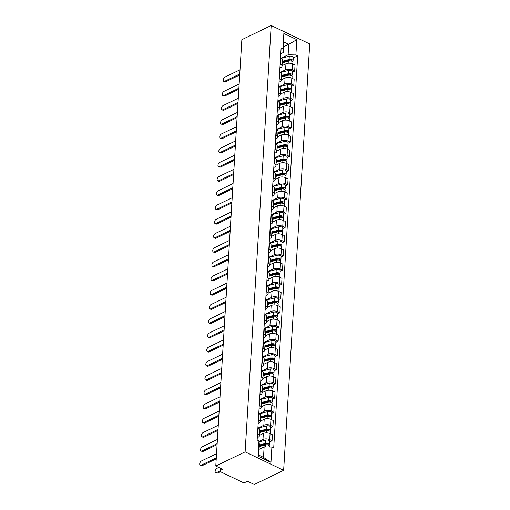 <?xml version="1.0" encoding="UTF-8"?>
<svg xmlns="http://www.w3.org/2000/svg" width="510" height="510" viewBox="0 0 510 510"><rect width="100%" height="100%" fill="white"/><g stroke="black" fill="none" stroke-linecap="round" stroke-linejoin="round"><path stroke-width="0.76" d="M215.787 466.044L222.602 469.308L220.447 470.354A2.078 0.994 -176.5 0 0 219.918 470.959A2.078 0.994 -176.5 0 0 220.601 471.763L242.409 482.211A2.078 0.994 -176.5 0 0 245.335 482.275L247.49 481.236L254.311 484.5L283.643 470.316L309.723 43.956L271.199 25.5L245.119 451.86L215.787 466.044L241.861 39.684L271.199 25.5M283.643 470.316L245.119 451.86M259.016 441.392L262.969 439.48A4.781 2.282 3.5 0 1 269.707 439.633L272.059 440.761L272.429 434.743L270.077 433.621A4.781 2.282 -176.5 0 0 263.338 433.468L259.443 435.349M259.418 435.789L259.788 429.771A4.781 2.282 -176.5 0 0 258.213 427.935L257.843 433.946A4.781 2.282 3.5 0 1 259.418 435.789A4.781 2.282 3.5 0 1 258.194 437.191L257.289 437.631M257.843 433.946L257.524 433.793M269.764 441.87L272.059 440.761M258.213 427.935L257.894 427.782M258.264 427.96L263.836 425.264A4.781 2.282 3.5 0 1 270.58 425.416L272.926 426.545L273.296 420.527L270.95 419.398A4.781 2.282 -176.5 0 0 264.205 419.252L260.317 421.132M258.398 419.577L258.717 419.73A4.781 2.282 3.5 0 1 260.285 421.566A4.781 2.282 3.5 0 1 259.061 422.975L258.162 423.408M270.638 427.648L272.926 426.545M260.285 421.566L260.655 415.554A4.781 2.282 -176.5 0 0 259.08 413.718L258.761 413.565M259.131 413.744L264.709 411.047A4.781 2.282 3.5 0 1 271.447 411.2L273.8 412.322L274.17 406.311L271.817 405.182A4.781 2.282 -176.5 0 0 265.072 405.029L261.184 406.91M259.265 405.361L259.584 405.514A4.781 2.282 3.5 0 1 261.158 407.35A4.781 2.282 3.5 0 1 259.928 408.759L259.029 409.192M271.505 413.431L273.8 412.322M261.158 407.35L261.528 401.338A4.781 2.282 -176.5 0 0 259.953 399.496L259.635 399.343M260.004 399.521L265.576 396.831A4.781 2.282 3.5 0 1 272.321 396.978L274.667 398.106L275.037 392.088L272.684 390.966A4.781 2.282 -176.5 0 0 265.946 390.813L262.051 392.694M260.132 391.144L260.451 391.297A4.781 2.282 3.5 0 1 262.025 393.133A4.781 2.282 3.5 0 1 260.801 394.542L259.902 394.976M272.378 399.215L274.667 398.106M262.025 393.133L262.395 387.115A4.781 2.282 -176.5 0 0 260.82 385.279L260.502 385.126M260.871 385.305L266.443 382.608A4.781 2.282 3.5 0 1 273.188 382.761L275.54 383.89L275.904 377.872L273.558 376.75A4.781 2.282 -176.5 0 0 266.813 376.597L262.924 378.477M261.005 376.922L261.324 377.075A4.781 2.282 3.5 0 1 262.899 378.917A4.781 2.282 3.5 0 1 261.668 380.32L260.769 380.753M273.245 384.999L275.54 383.89M262.899 378.917L263.262 372.899A4.781 2.282 -176.5 0 0 261.687 371.063L261.375 370.91M261.745 371.089L267.316 368.392A4.781 2.282 3.5 0 1 274.055 368.545L276.407 369.667L276.777 363.656L274.425 362.527A4.781 2.282 -176.5 0 0 267.686 362.374L263.791 364.261M261.872 362.706L262.191 362.859A4.781 2.282 3.5 0 1 263.766 364.695A4.781 2.282 3.5 0 1 262.542 366.103L261.636 366.537M274.112 370.776L276.407 369.667M263.766 364.695L264.135 358.683A4.781 2.282 -176.5 0 0 262.561 356.841L262.242 356.694M262.612 356.866L268.183 354.176A4.781 2.282 3.5 0 1 274.928 354.329L277.274 355.451L277.644 349.439L275.298 348.311A4.781 2.282 -176.5 0 0 268.553 348.158L264.664 350.038M262.746 348.489L263.064 348.642A4.781 2.282 3.5 0 1 264.633 350.478A4.781 2.282 3.5 0 1 263.409 351.887L262.51 352.321M274.986 356.56L277.274 355.451M264.633 350.478L265.002 344.467A4.781 2.282 -176.5 0 0 263.428 342.624L263.109 342.471M263.479 342.65L269.057 339.953A4.781 2.282 3.5 0 1 275.795 340.106L278.148 341.235L278.517 335.217L276.165 334.095A4.781 2.282 -176.5 0 0 269.42 333.942L265.531 335.822M263.613 334.273L263.931 334.426A4.781 2.282 3.5 0 1 265.506 336.262A4.781 2.282 3.5 0 1 264.276 337.665L263.377 338.104M275.853 342.344L278.148 341.235M265.506 336.262L265.876 330.244A4.781 2.282 -176.5 0 0 264.301 328.408L263.982 328.255M264.352 328.434L269.924 325.737A4.781 2.282 3.5 0 1 276.669 325.89L279.015 327.018L279.384 321L277.032 319.872A4.781 2.282 -176.5 0 0 270.294 319.725L266.398 321.606M264.48 320.05L264.798 320.203A4.781 2.282 3.5 0 1 266.373 322.046A4.781 2.282 3.5 0 1 265.149 323.448L264.25 323.882M276.726 328.128L279.015 327.018M266.373 322.046L266.743 316.028A4.781 2.282 -176.5 0 0 265.168 314.192L264.849 314.039M265.219 314.217L270.797 311.521A4.781 2.282 3.5 0 1 277.536 311.674L279.888 312.796L280.251 306.784L277.905 305.656A4.781 2.282 -176.5 0 0 271.161 305.503L267.272 307.383M265.353 305.834L265.672 305.987A4.781 2.282 3.5 0 1 267.246 307.823A4.781 2.282 3.5 0 1 266.016 309.232L265.117 309.666M277.593 313.905L279.888 312.796M267.246 307.823L267.61 301.812A4.781 2.282 -176.5 0 0 266.041 299.969L265.723 299.816M266.092 299.995L271.664 297.304A4.781 2.282 3.5 0 1 278.403 297.451L280.755 298.579L281.125 292.568L278.772 291.44A4.781 2.282 -176.5 0 0 272.034 291.286L268.139 293.167M266.22 291.618L266.539 291.771A4.781 2.282 3.5 0 1 268.113 293.607A4.781 2.282 3.5 0 1 266.889 295.016L265.984 295.449M278.46 299.689L280.755 298.579M268.113 293.607L268.483 287.589A4.781 2.282 -176.5 0 0 266.909 285.753L266.59 285.6M266.959 285.778L272.531 283.082A4.781 2.282 3.5 0 1 279.276 283.235L281.628 284.363L281.992 278.345L279.646 277.223A4.781 2.282 -176.5 0 0 272.901 277.07L269.012 278.951M267.093 277.395L267.412 277.548A4.781 2.282 3.5 0 1 268.987 279.391A4.781 2.282 3.5 0 1 267.756 280.793L266.858 281.233M279.333 285.472L281.628 284.363M268.987 279.391L269.35 273.373A4.781 2.282 -176.5 0 0 267.776 271.537L267.457 271.384M267.833 271.562L273.405 268.866A4.781 2.282 3.5 0 1 280.143 269.019L282.495 270.147L282.865 264.129L280.513 263.001A4.781 2.282 -176.5 0 0 273.768 262.848L269.879 264.735M267.96 263.179L268.279 263.332A4.781 2.282 3.5 0 1 269.854 265.168A4.781 2.282 3.5 0 1 268.623 266.577L267.724 267.01M280.2 271.25L282.495 270.147M269.854 265.168L270.224 259.156A4.781 2.282 -176.5 0 0 268.649 257.32L268.33 257.167M268.7 257.346L274.272 254.649A4.781 2.282 3.5 0 1 281.016 254.802L283.362 255.924L283.732 249.913L281.38 248.784A4.781 2.282 -176.5 0 0 274.641 248.631L270.753 250.512M268.827 248.963L269.146 249.116A4.781 2.282 3.5 0 1 270.721 250.952A4.781 2.282 3.5 0 1 269.497 252.361L268.598 252.794M281.074 257.034L283.362 255.924M270.721 250.952L271.09 244.94A4.781 2.282 -176.5 0 0 269.516 243.098L269.197 242.945M269.567 243.123L275.145 240.433A4.781 2.282 3.5 0 1 281.883 240.58L284.236 241.708L284.599 235.69L282.253 234.568A4.781 2.282 -176.5 0 0 275.508 234.415L271.62 236.296M269.701 234.747L270.019 234.9A4.781 2.282 3.5 0 1 271.594 236.736A4.781 2.282 3.5 0 1 270.364 238.138L269.465 238.578M281.941 242.817L284.236 241.708M271.594 236.736L271.957 230.718A4.781 2.282 -176.5 0 0 270.389 228.882L270.07 228.729M270.44 228.907L276.012 226.21A4.781 2.282 3.5 0 1 282.757 226.363L285.103 227.492L285.472 221.474L283.12 220.352A4.781 2.282 -176.5 0 0 276.382 220.199L272.487 222.079M270.568 220.524L270.887 220.677A4.781 2.282 3.5 0 1 272.461 222.519A4.781 2.282 3.5 0 1 271.237 223.922L270.338 224.355M282.814 228.601L285.103 227.492M272.461 222.519L272.831 216.501A4.781 2.282 -176.5 0 0 271.256 214.665L270.938 214.512M271.307 214.691L276.879 211.994A4.781 2.282 3.5 0 1 283.624 212.147L285.976 213.269L286.339 207.258L283.993 206.129A4.781 2.282 -176.5 0 0 277.249 205.976L273.36 207.863M271.441 206.308L271.76 206.461A4.781 2.282 3.5 0 1 273.334 208.297A4.781 2.282 3.5 0 1 272.104 209.706L271.205 210.139M283.681 214.378L285.976 213.269M273.334 208.297L273.698 202.285A4.781 2.282 -176.5 0 0 272.123 200.443L271.804 200.296M272.181 200.468L277.752 197.778A4.781 2.282 3.5 0 1 284.491 197.931L286.843 199.053L287.213 193.041L284.86 191.913A4.781 2.282 -176.5 0 0 278.122 191.76L274.227 193.641M272.308 192.091L272.627 192.244A4.781 2.282 3.5 0 1 274.202 194.08A4.781 2.282 3.5 0 1 272.971 195.489L272.072 195.923M284.548 200.162L286.843 199.053M274.202 194.08L274.571 188.062A4.781 2.282 -176.5 0 0 272.997 186.226L272.678 186.073M273.048 186.252L278.619 183.555A4.781 2.282 3.5 0 1 285.364 183.708L287.71 184.837L288.08 178.819L285.727 177.697A4.781 2.282 -176.5 0 0 278.989 177.544L275.1 179.424M273.181 177.875L273.494 178.022A4.781 2.282 3.5 0 1 275.068 179.864A4.781 2.282 3.5 0 1 273.844 181.267L272.946 181.707M285.421 185.946L287.71 184.837M275.068 179.864L275.438 173.846A4.781 2.282 -176.5 0 0 273.864 172.01L273.545 171.857M273.915 172.036L279.493 169.339A4.781 2.282 3.5 0 1 286.231 169.492L288.583 170.62L288.953 164.602L286.601 163.474A4.781 2.282 -176.5 0 0 279.856 163.327L275.967 165.208M274.048 163.653L274.367 163.806A4.781 2.282 3.5 0 1 275.942 165.648A4.781 2.282 3.5 0 1 274.712 167.05L273.813 167.484M286.288 171.73L288.583 170.62M275.942 165.648L276.305 159.63A4.781 2.282 -176.5 0 0 274.737 157.794L274.418 157.641M274.788 157.819L280.36 155.123A4.781 2.282 3.5 0 1 287.104 155.276L289.45 156.398L289.82 150.386L287.468 149.258A4.781 2.282 -176.5 0 0 280.729 149.105L276.834 150.986M274.916 149.436L275.234 149.589A4.781 2.282 3.5 0 1 276.809 151.425A4.781 2.282 3.5 0 1 275.585 152.834L274.686 153.268M287.162 157.507L289.45 156.398M276.809 151.425L277.179 145.414A4.781 2.282 -176.5 0 0 275.604 143.571L275.285 143.418M275.655 143.597L281.227 140.907A4.781 2.282 3.5 0 1 287.971 141.053L290.324 142.182L290.687 136.164L288.341 135.042A4.781 2.282 -176.5 0 0 281.596 134.889L277.708 136.769M275.789 135.22L276.108 135.373A4.781 2.282 3.5 0 1 277.682 137.209A4.781 2.282 3.5 0 1 276.452 138.618L275.553 139.052M288.029 143.291L290.324 142.182M277.682 137.209L278.046 131.191A4.781 2.282 -176.5 0 0 276.471 129.355L276.152 129.202M276.528 129.381L282.1 126.684A4.781 2.282 3.5 0 1 288.838 126.837L291.191 127.965L291.561 121.947L289.208 120.825A4.781 2.282 -176.5 0 0 282.47 120.672L278.575 122.553M276.656 120.998L276.975 121.15A4.781 2.282 3.5 0 1 278.549 122.993A4.781 2.282 3.5 0 1 277.325 124.395L276.42 124.835M288.896 129.075L291.191 127.965M278.549 122.993L278.919 116.975A4.781 2.282 -176.5 0 0 277.344 115.139L277.026 114.986M277.395 115.164L282.967 112.468A4.781 2.282 3.5 0 1 289.712 112.621L292.058 113.749L292.428 107.731L290.082 106.603A4.781 2.282 -176.5 0 0 283.337 106.45L279.448 108.337M277.529 106.781L277.848 106.934A4.781 2.282 3.5 0 1 279.416 108.77A4.781 2.282 3.5 0 1 278.192 110.179L277.293 110.613M289.769 114.852L292.058 113.749M279.416 108.77L279.786 102.759A4.781 2.282 -176.5 0 0 278.211 100.923L277.893 100.77M278.262 100.948L283.84 98.251A4.781 2.282 3.5 0 1 290.579 98.404L292.931 99.526L293.301 93.515L290.949 92.386A4.781 2.282 -176.5 0 0 284.204 92.233L280.315 94.114M278.396 92.565L278.715 92.718A4.781 2.282 3.5 0 1 280.29 94.554A4.781 2.282 3.5 0 1 279.059 95.963L278.16 96.396M290.636 100.636L292.931 99.526M280.29 94.554L280.659 88.542A4.781 2.282 -176.5 0 0 279.085 86.7L278.766 86.547M279.136 86.725L284.707 84.035A4.781 2.282 3.5 0 1 291.452 84.182L293.798 85.31L294.168 79.292L291.816 78.17A4.781 2.282 -176.5 0 0 285.077 78.017L281.182 79.898M279.263 78.349L279.582 78.502A4.781 2.282 3.5 0 1 281.157 80.338A4.781 2.282 3.5 0 1 279.933 81.74L279.034 82.18M291.51 86.419L293.798 85.31M281.157 80.338L281.526 74.32A4.781 2.282 -176.5 0 0 279.952 72.484L279.633 72.331M280.003 72.509L285.581 69.813A4.781 2.282 3.5 0 1 292.319 69.966L294.672 71.094L295.035 65.076L292.689 63.948A4.781 2.282 -176.5 0 0 285.944 63.801L282.055 65.682M280.137 64.126L280.455 64.279A4.781 2.282 3.5 0 1 282.03 66.121A4.781 2.282 3.5 0 1 280.8 67.524L279.901 67.957M292.377 72.203L294.672 71.094M282.03 66.121L282.393 60.103A4.781 2.282 -176.5 0 0 280.819 58.267L280.506 58.114M264.135 446.881L271.9 447.053L270.963 462.366L258.022 456.163L258.959 440.85L259.36 444.586L258.717 455.073L263.491 457.362L264.135 446.881L259.067 449.329M283.688 46.761L288.756 44.306L283.981 42.018L283.337 52.498L282.942 48.762L281.131 47.895L257.148 439.983L258.959 440.85M282.942 48.762L283.872 33.45L296.82 39.652L295.883 54.965L288.118 54.787L288.756 44.306L296.82 39.652M271.9 447.053L273.711 447.92L297.693 55.832L295.883 54.965M280.876 58.293L288.118 54.787M283.337 52.498L280.768 53.741M293.244 57.981L297.693 55.832M270.963 462.366L263.491 457.362M258.022 456.163L258.717 455.073M283.981 42.018L283.872 33.45M216.227 458.866L202.183 465.656A2.391 1.358 115.6 0 1 201.278 465.713L200.277 465.235A2.391 1.358 -64.4 0 0 201.182 465.171L216.285 457.872M216.54 453.677L201.437 460.983A2.391 1.358 -64.4 0 0 199.831 463.176A2.391 1.358 -64.4 0 0 200.277 465.235M259.233 446.575L265.506 444.943A2.601 1.243 3.5 0 1 268.183 445.032A2.601 1.243 3.5 0 1 269.503 446.212L269.452 446.996M259.284 445.804L266.328 443.974A1.249 0.593 3.5 0 1 267.616 444.012A1.249 0.593 3.5 0 1 268.247 444.58A1.249 0.593 3.5 0 1 267.928 444.95L267.928 444.962M259.271 445.95L259.909 445.644M218.733 467.453L216.852 468.365A2.391 1.358 -64.4 0 0 215.239 470.558A2.391 1.358 -64.4 0 0 215.685 472.617A2.391 1.358 -64.4 0 0 216.591 472.56L219.918 470.947L220.09 468.103M259.329 445.026L265.602 443.394A2.601 1.243 3.5 0 1 268.279 443.483A2.601 1.243 3.5 0 1 269.599 444.663A2.601 1.243 3.5 0 1 268.98 445.402M259.067 441.864L265.806 440.111A2.601 1.243 3.5 0 1 268.483 440.2A2.601 1.243 3.5 0 1 269.796 441.379L269.599 444.663M220.428 471.667L217.598 473.038A2.391 1.358 115.6 0 1 216.693 473.095L215.685 472.617M267.973 444.178L267.986 444.975M217.094 444.643L203.056 451.433A2.391 1.358 115.6 0 1 202.151 451.497L201.15 451.012A2.391 1.358 -64.4 0 0 202.056 450.955L217.158 443.655M217.413 439.461L202.311 446.766A2.391 1.358 -64.4 0 0 200.698 448.959A2.391 1.358 -64.4 0 0 201.15 451.012M217.968 430.427L203.923 437.217A2.391 1.358 115.6 0 1 203.018 437.274L202.017 436.796A2.391 1.358 -64.4 0 0 202.923 436.738L218.025 429.433M218.28 425.244L203.178 432.544A2.391 1.358 -64.4 0 0 201.565 434.737A2.391 1.358 -64.4 0 0 202.017 436.796M259.622 432.48L266.379 430.727A2.601 1.243 3.5 0 1 269.057 430.816A2.601 1.243 3.5 0 1 270.37 431.995L270.268 433.71M259.666 431.715L267.202 429.751A1.249 0.593 3.5 0 1 268.483 429.796A1.249 0.593 3.5 0 1 269.114 430.363A1.249 0.593 3.5 0 1 268.795 430.727L268.853 430.759M259.654 431.97L260.776 431.422M259.717 430.931L266.469 429.178A2.601 1.243 3.5 0 1 269.152 429.267A2.601 1.243 3.5 0 1 270.466 430.446A2.601 1.243 3.5 0 1 269.847 431.186M258.423 428.043L266.673 425.895A2.601 1.243 3.5 0 1 269.35 425.984A2.601 1.243 3.5 0 1 270.663 427.163L270.466 430.446M260.489 418.264L267.246 416.504A2.601 1.243 3.5 0 1 269.924 416.6A2.601 1.243 3.5 0 1 271.243 417.779L271.135 419.494M260.54 417.492L268.069 415.535A1.249 0.593 3.5 0 1 269.356 415.58A1.249 0.593 3.5 0 1 269.988 416.147A1.249 0.593 3.5 0 1 269.669 416.511L269.72 416.536M260.521 417.747L261.649 417.206M260.584 416.715L267.342 414.955A2.601 1.243 3.5 0 1 270.019 415.051A2.601 1.243 3.5 0 1 271.333 416.23A2.601 1.243 3.5 0 1 270.714 416.97M259.29 413.82L267.54 411.678A2.601 1.243 3.5 0 1 270.217 411.768A2.601 1.243 3.5 0 1 271.537 412.947L271.333 416.23M218.835 416.211L204.79 423A2.391 1.358 115.6 0 1 203.892 423.058L202.884 422.58A2.391 1.358 -64.4 0 0 203.79 422.522L218.892 415.216M219.153 411.022L204.051 418.327A2.391 1.358 -64.4 0 0 202.438 420.52A2.391 1.358 -64.4 0 0 202.884 422.58M219.702 401.995L205.664 408.784A2.391 1.358 115.6 0 1 204.759 408.841L203.758 408.363A2.391 1.358 -64.4 0 0 204.663 408.3L219.765 401M220.02 396.805L204.918 404.111A2.391 1.358 -64.4 0 0 203.305 406.304A2.391 1.358 -64.4 0 0 203.758 408.363M220.575 387.772L206.531 394.561A2.391 1.358 115.6 0 1 205.626 394.625L204.625 394.141A2.391 1.358 -64.4 0 0 205.53 394.083L220.632 386.778M220.894 382.589L205.785 389.889A2.391 1.358 -64.4 0 0 204.178 392.082A2.391 1.358 -64.4 0 0 204.625 394.141M261.362 404.047L268.113 402.288A2.601 1.243 3.5 0 1 270.797 402.377A2.601 1.243 3.5 0 1 272.11 403.557L272.002 405.272M261.407 403.276L268.942 401.319A1.249 0.593 3.5 0 1 270.224 401.364A1.249 0.593 3.5 0 1 270.855 401.925A1.249 0.593 3.5 0 1 270.536 402.294L270.593 402.32M261.388 403.531L262.516 402.989M261.452 402.498L268.209 400.739A2.601 1.243 3.5 0 1 270.887 400.828A2.601 1.243 3.5 0 1 272.206 402.007A2.601 1.243 3.5 0 1 271.588 402.747M260.164 399.604L268.413 397.456A2.601 1.243 3.5 0 1 271.09 397.551A2.601 1.243 3.5 0 1 272.404 398.731L272.206 402.007M262.229 389.825L268.987 388.072A2.601 1.243 3.5 0 1 271.664 388.161A2.601 1.243 3.5 0 1 272.977 389.34L272.875 391.055M262.274 389.06L269.809 387.096A1.249 0.593 3.5 0 1 271.097 387.141A1.249 0.593 3.5 0 1 271.728 387.708A1.249 0.593 3.5 0 1 271.403 388.078L271.46 388.104M262.261 389.315L263.389 388.767M262.325 388.276L269.082 386.523A2.601 1.243 3.5 0 1 271.76 386.612A2.601 1.243 3.5 0 1 273.073 387.791A2.601 1.243 3.5 0 1 272.455 388.531M261.031 385.388L269.28 383.239A2.601 1.243 3.5 0 1 271.957 383.329A2.601 1.243 3.5 0 1 273.277 384.508L273.073 387.791M263.096 375.609L269.854 373.856A2.601 1.243 3.5 0 1 272.531 373.945A2.601 1.243 3.5 0 1 273.851 375.124L273.742 376.839M263.147 374.837L270.676 372.88A1.249 0.593 3.5 0 1 271.964 372.925A1.249 0.593 3.5 0 1 272.595 373.492A1.249 0.593 3.5 0 1 272.276 373.856L272.334 373.887M263.128 375.099L264.256 374.55M263.192 374.059L269.949 372.306A2.601 1.243 3.5 0 1 272.627 372.396A2.601 1.243 3.5 0 1 273.947 373.575A2.601 1.243 3.5 0 1 273.328 374.314M261.898 371.165L270.153 369.023A2.601 1.243 3.5 0 1 272.831 369.112A2.601 1.243 3.5 0 1 274.144 370.292L273.947 373.575M263.97 361.392L270.727 359.633A2.601 1.243 3.5 0 1 273.405 359.728A2.601 1.243 3.5 0 1 274.718 360.908L274.616 362.616M264.014 360.621L271.549 358.664A1.249 0.593 3.5 0 1 272.831 358.708A1.249 0.593 3.5 0 1 273.468 359.276A1.249 0.593 3.5 0 1 273.143 359.639L273.201 359.665M264.001 360.876L265.123 360.334M264.065 359.843L270.823 358.084A2.601 1.243 3.5 0 1 273.5 358.173A2.601 1.243 3.5 0 1 274.813 359.359A2.601 1.243 3.5 0 1 274.195 360.098M262.771 356.949L271.02 354.807A2.601 1.243 3.5 0 1 273.698 354.896A2.601 1.243 3.5 0 1 275.017 356.076L274.813 359.359M264.837 347.176L271.594 345.417A2.601 1.243 3.5 0 1 274.272 345.506A2.601 1.243 3.5 0 1 275.591 346.685L275.483 348.4M264.888 346.405L272.416 344.448A1.249 0.593 3.5 0 1 273.704 344.486A1.249 0.593 3.5 0 1 274.335 345.053A1.249 0.593 3.5 0 1 274.017 345.423L274.068 345.448M264.868 346.66L265.997 346.118M264.932 345.627L271.69 343.867A2.601 1.243 3.5 0 1 274.367 343.957A2.601 1.243 3.5 0 1 275.68 345.136A2.601 1.243 3.5 0 1 275.068 345.876M263.638 342.733L271.887 340.584A2.601 1.243 3.5 0 1 274.571 340.68A2.601 1.243 3.5 0 1 275.885 341.859L275.68 345.136M265.71 332.953L272.461 331.2A2.601 1.243 3.5 0 1 275.145 331.29A2.601 1.243 3.5 0 1 276.458 332.469L276.356 334.184M265.755 332.188L273.29 330.225A1.249 0.593 3.5 0 1 274.571 330.27A1.249 0.593 3.5 0 1 275.202 330.837A1.249 0.593 3.5 0 1 274.884 331.207L274.941 331.232M265.742 332.443L266.864 331.895M265.799 331.404L272.557 329.651A2.601 1.243 3.5 0 1 275.234 329.74A2.601 1.243 3.5 0 1 276.554 330.92A2.601 1.243 3.5 0 1 275.935 331.659M264.512 328.517L272.761 326.368A2.601 1.243 3.5 0 1 275.438 326.457A2.601 1.243 3.5 0 1 276.751 327.637L276.554 330.92M266.577 318.737L273.334 316.978A2.601 1.243 3.5 0 1 276.012 317.073A2.601 1.243 3.5 0 1 277.325 318.253L277.223 319.968M266.622 317.966L274.157 316.009A1.249 0.593 3.5 0 1 275.445 316.053A1.249 0.593 3.5 0 1 276.076 316.621A1.249 0.593 3.5 0 1 275.757 316.984L275.808 317.01M266.609 318.227L267.737 317.679M266.673 317.188L273.43 315.429A2.601 1.243 3.5 0 1 276.108 315.524A2.601 1.243 3.5 0 1 277.421 316.704A2.601 1.243 3.5 0 1 276.802 317.443M265.378 314.294L273.628 312.152A2.601 1.243 3.5 0 1 276.305 312.241A2.601 1.243 3.5 0 1 277.625 313.42L277.421 316.704M267.444 304.521L274.202 302.762A2.601 1.243 3.5 0 1 276.879 302.851A2.601 1.243 3.5 0 1 278.199 304.03L278.09 305.745M267.495 303.75L275.024 301.792A1.249 0.593 3.5 0 1 276.312 301.837A1.249 0.593 3.5 0 1 276.943 302.398A1.249 0.593 3.5 0 1 276.624 302.768L276.681 302.793M267.476 304.005L268.604 303.463M267.54 302.972L274.297 301.212A2.601 1.243 3.5 0 1 276.975 301.302A2.601 1.243 3.5 0 1 278.294 302.481A2.601 1.243 3.5 0 1 277.676 303.22M266.245 300.078L274.501 297.929A2.601 1.243 3.5 0 1 277.179 298.025A2.601 1.243 3.5 0 1 278.492 299.204L278.294 302.481M268.317 290.305L275.075 288.545A2.601 1.243 3.5 0 1 277.752 288.634A2.601 1.243 3.5 0 1 279.066 289.814L278.964 291.529M268.362 289.533L275.897 287.576A1.249 0.593 3.5 0 1 277.179 287.615A1.249 0.593 3.5 0 1 277.816 288.182A1.249 0.593 3.5 0 1 277.491 288.552L277.548 288.577M268.349 289.788L269.478 289.246M268.413 288.756L275.17 286.996A2.601 1.243 3.5 0 1 277.848 287.085A2.601 1.243 3.5 0 1 279.161 288.265A2.601 1.243 3.5 0 1 278.543 289.004M267.119 285.861L275.368 283.713A2.601 1.243 3.5 0 1 278.046 283.802A2.601 1.243 3.5 0 1 279.365 284.982L279.161 288.265M269.184 276.082L275.942 274.329A2.601 1.243 3.5 0 1 278.619 274.418A2.601 1.243 3.5 0 1 279.939 275.598L279.831 277.312M269.235 275.317L276.764 273.354A1.249 0.593 3.5 0 1 278.052 273.398A1.249 0.593 3.5 0 1 278.683 273.966A1.249 0.593 3.5 0 1 278.364 274.329L278.364 274.342M269.216 275.572L270.345 275.024M269.28 274.533L276.037 272.78A2.601 1.243 3.5 0 1 278.715 272.869A2.601 1.243 3.5 0 1 280.028 274.048A2.601 1.243 3.5 0 1 279.416 274.788M267.986 271.645L276.235 269.497A2.601 1.243 3.5 0 1 278.919 269.586A2.601 1.243 3.5 0 1 280.232 270.765L280.028 274.048M278.409 273.564L278.415 274.361M270.058 261.866L276.815 260.106A2.601 1.243 3.5 0 1 279.493 260.202A2.601 1.243 3.5 0 1 280.806 261.381L280.704 263.096M270.102 261.094L277.638 259.137A1.249 0.593 3.5 0 1 278.919 259.182A1.249 0.593 3.5 0 1 279.55 259.749A1.249 0.593 3.5 0 1 279.231 260.113L279.231 260.125M270.09 261.349L271.212 260.808M270.147 260.317L276.904 258.557A2.601 1.243 3.5 0 1 279.582 258.653A2.601 1.243 3.5 0 1 280.902 259.832A2.601 1.243 3.5 0 1 280.283 260.572M268.859 257.423L277.108 255.28A2.601 1.243 3.5 0 1 279.786 255.37A2.601 1.243 3.5 0 1 281.099 256.549L280.902 259.832M279.282 259.341L279.289 260.138M270.925 247.65L277.682 245.89A2.601 1.243 3.5 0 1 280.36 245.979A2.601 1.243 3.5 0 1 281.673 247.159L281.571 248.874M270.969 246.878L278.505 244.921A1.249 0.593 3.5 0 1 279.792 244.966A1.249 0.593 3.5 0 1 280.423 245.527A1.249 0.593 3.5 0 1 280.105 245.897L280.098 245.909M270.957 247.133L272.085 246.591M271.02 246.1L277.778 244.341A2.601 1.243 3.5 0 1 280.455 244.43A2.601 1.243 3.5 0 1 281.769 245.61A2.601 1.243 3.5 0 1 281.15 246.349M269.726 243.206L277.976 241.058A2.601 1.243 3.5 0 1 280.653 241.153A2.601 1.243 3.5 0 1 281.973 242.333L281.769 245.61M280.149 245.125L280.156 245.922M271.792 233.427L278.549 231.674A2.601 1.243 3.5 0 1 281.227 231.763A2.601 1.243 3.5 0 1 282.546 232.942L282.438 234.657M271.843 232.662L279.372 230.698A1.249 0.593 3.5 0 1 280.659 230.743A1.249 0.593 3.5 0 1 281.291 231.31A1.249 0.593 3.5 0 1 280.972 231.68L280.972 231.693M271.824 232.917L272.952 232.369M271.887 231.878L278.645 230.125A2.601 1.243 3.5 0 1 281.322 230.214A2.601 1.243 3.5 0 1 282.642 231.393A2.601 1.243 3.5 0 1 282.024 232.133M270.593 228.99L278.849 226.842A2.601 1.243 3.5 0 1 281.526 226.931A2.601 1.243 3.5 0 1 282.84 228.11L282.642 231.393M281.016 230.909L281.029 231.706M272.665 219.211L279.423 217.458A2.601 1.243 3.5 0 1 282.1 217.547A2.601 1.243 3.5 0 1 283.413 218.726L283.311 220.441M272.71 218.439L280.245 216.482A1.249 0.593 3.5 0 1 281.533 216.527A1.249 0.593 3.5 0 1 282.164 217.094A1.249 0.593 3.5 0 1 281.839 217.458L281.839 217.47M272.697 218.701L273.825 218.152M272.761 217.662L279.518 215.908A2.601 1.243 3.5 0 1 282.196 215.998A2.601 1.243 3.5 0 1 283.509 217.177A2.601 1.243 3.5 0 1 282.891 217.917M271.467 214.767L279.716 212.625A2.601 1.243 3.5 0 1 282.393 212.715A2.601 1.243 3.5 0 1 283.713 213.894L283.509 217.177M281.89 216.693L281.896 217.489M273.532 204.994L280.29 203.235A2.601 1.243 3.5 0 1 282.967 203.331A2.601 1.243 3.5 0 1 284.287 204.51L284.178 206.219M273.583 204.223L281.112 202.266A1.249 0.593 3.5 0 1 282.4 202.311A1.249 0.593 3.5 0 1 283.031 202.878A1.249 0.593 3.5 0 1 282.712 203.241L282.712 203.254M273.564 204.478L274.692 203.936M273.628 203.445L280.385 201.686A2.601 1.243 3.5 0 1 283.063 201.775A2.601 1.243 3.5 0 1 284.382 202.954A2.601 1.243 3.5 0 1 283.764 203.7M272.334 200.551L280.583 198.409A2.601 1.243 3.5 0 1 283.267 198.498A2.601 1.243 3.5 0 1 284.58 199.678L284.382 202.954M282.757 202.47L282.769 203.267M274.405 190.778L281.163 189.019A2.601 1.243 3.5 0 1 283.84 189.108A2.601 1.243 3.5 0 1 285.154 190.287L285.052 192.002M274.45 190.007L281.985 188.05A1.249 0.593 3.5 0 1 283.267 188.088A1.249 0.593 3.5 0 1 283.898 188.655A1.249 0.593 3.5 0 1 283.579 189.025L283.579 189.038M274.437 190.262L275.559 189.72M274.501 189.229L281.252 187.47A2.601 1.243 3.5 0 1 283.936 187.559A2.601 1.243 3.5 0 1 285.249 188.738A2.601 1.243 3.5 0 1 284.631 189.478M273.207 186.335L281.456 184.186A2.601 1.243 3.5 0 1 284.134 184.282A2.601 1.243 3.5 0 1 285.447 185.462L285.249 188.738M283.63 188.254L283.637 189.051M275.272 176.556L282.03 174.802A2.601 1.243 3.5 0 1 284.707 174.892A2.601 1.243 3.5 0 1 286.021 176.071L285.919 177.786M275.317 175.791L282.852 173.827A1.249 0.593 3.5 0 1 284.14 173.872A1.249 0.593 3.5 0 1 284.771 174.439A1.249 0.593 3.5 0 1 284.452 174.809L284.503 174.834M275.304 176.046L276.433 175.497M275.368 175.006L282.126 173.253A2.601 1.243 3.5 0 1 284.803 173.343A2.601 1.243 3.5 0 1 286.116 174.522A2.601 1.243 3.5 0 1 285.498 175.261M274.074 172.119L282.323 169.97A2.601 1.243 3.5 0 1 285.001 170.059A2.601 1.243 3.5 0 1 286.32 171.239L286.116 174.522M276.139 162.339L282.897 160.58A2.601 1.243 3.5 0 1 285.574 160.675A2.601 1.243 3.5 0 1 286.894 161.855L286.786 163.57M276.19 161.568L283.726 159.611A1.249 0.593 3.5 0 1 285.007 159.655A1.249 0.593 3.5 0 1 285.638 160.223A1.249 0.593 3.5 0 1 285.32 160.586L285.377 160.612M276.171 161.829L277.3 161.281M276.235 160.79L282.993 159.031A2.601 1.243 3.5 0 1 285.67 159.126A2.601 1.243 3.5 0 1 286.99 160.306A2.601 1.243 3.5 0 1 286.371 161.045M274.947 157.896L283.197 155.754A2.601 1.243 3.5 0 1 285.874 155.843A2.601 1.243 3.5 0 1 287.187 157.023L286.99 160.306M277.013 148.123L283.77 146.364A2.601 1.243 3.5 0 1 286.448 146.453A2.601 1.243 3.5 0 1 287.761 147.632L287.659 149.347M277.058 147.352L284.593 145.395A1.249 0.593 3.5 0 1 285.88 145.439A1.249 0.593 3.5 0 1 286.512 146A1.249 0.593 3.5 0 1 286.186 146.37L286.244 146.395M277.045 147.607L278.173 147.065M277.108 146.574L283.866 144.814A2.601 1.243 3.5 0 1 286.543 144.904A2.601 1.243 3.5 0 1 287.857 146.083A2.601 1.243 3.5 0 1 287.238 146.823M275.814 143.68L284.064 141.531A2.601 1.243 3.5 0 1 286.741 141.627A2.601 1.243 3.5 0 1 288.061 142.806L287.857 146.083M221.442 373.556L207.404 380.345A2.391 1.358 115.6 0 1 206.499 380.403L205.498 379.925A2.391 1.358 -64.4 0 0 206.403 379.867L221.506 372.561M221.761 368.373L206.658 375.672A2.391 1.358 -64.4 0 0 205.045 377.865A2.391 1.358 -64.4 0 0 205.498 379.925M222.315 359.34L208.271 366.129A2.391 1.358 115.6 0 1 207.366 366.186L206.365 365.708A2.391 1.358 -64.4 0 0 207.27 365.651L222.373 358.345M222.628 354.15L207.525 361.456A2.391 1.358 -64.4 0 0 205.912 363.649A2.391 1.358 -64.4 0 0 206.365 365.708M223.182 345.123L209.145 351.913A2.391 1.358 115.6 0 1 208.239 351.97L207.238 351.492A2.391 1.358 -64.4 0 0 208.137 351.428L223.246 344.129M223.501 339.934L208.399 347.24A2.391 1.358 -64.4 0 0 206.786 349.433A2.391 1.358 -64.4 0 0 207.238 351.492M224.049 330.901L210.012 337.69A2.391 1.358 115.6 0 1 209.106 337.754L208.105 337.269A2.391 1.358 -64.4 0 0 209.011 337.212L224.113 329.906M224.368 325.718L209.266 333.017A2.391 1.358 -64.4 0 0 207.653 335.21A2.391 1.358 -64.4 0 0 208.105 337.269M224.923 316.684L210.879 323.474A2.391 1.358 115.6 0 1 209.973 323.531L208.972 323.053A2.391 1.358 -64.4 0 0 209.878 322.996L224.98 315.69M225.241 311.495L210.133 318.801A2.391 1.358 -64.4 0 0 208.526 320.994A2.391 1.358 -64.4 0 0 208.972 323.053M225.79 302.468L211.752 309.258A2.391 1.358 115.6 0 1 210.847 309.315L209.846 308.837A2.391 1.358 -64.4 0 0 210.751 308.773L225.853 301.474M226.108 297.279L211.006 304.585A2.391 1.358 -64.4 0 0 209.393 306.778A2.391 1.358 -64.4 0 0 209.846 308.837M226.663 288.246L212.619 295.035A2.391 1.358 115.6 0 1 211.714 295.099L210.713 294.614A2.391 1.358 -64.4 0 0 211.618 294.557L226.72 287.257M226.976 283.063L211.873 290.368A2.391 1.358 -64.4 0 0 210.26 292.561A2.391 1.358 -64.4 0 0 210.713 294.614M227.53 274.029L213.492 280.819A2.391 1.358 115.6 0 1 212.587 280.876L211.586 280.398A2.391 1.358 -64.4 0 0 212.485 280.341L227.594 273.035M227.849 268.846L212.746 276.146A2.391 1.358 -64.4 0 0 211.134 278.339A2.391 1.358 -64.4 0 0 211.586 280.398M228.397 259.813L214.359 266.602A2.391 1.358 115.6 0 1 213.454 266.66L212.453 266.182A2.391 1.358 -64.4 0 0 213.358 266.124L228.461 258.819M228.716 254.624L213.613 261.93A2.391 1.358 -64.4 0 0 212.001 264.123A2.391 1.358 -64.4 0 0 212.453 266.182M229.27 245.597L215.226 252.386A2.391 1.358 115.6 0 1 214.327 252.444L213.32 251.965A2.391 1.358 -64.4 0 0 214.226 251.902L229.328 244.602M229.589 240.408L214.487 247.713A2.391 1.358 -64.4 0 0 212.874 249.906A2.391 1.358 -64.4 0 0 213.32 251.965M230.137 231.374L216.1 238.164A2.391 1.358 115.6 0 1 215.194 238.227L214.194 237.743A2.391 1.358 -64.4 0 0 215.099 237.685L230.201 230.38M230.456 226.191L215.354 233.491A2.391 1.358 -64.4 0 0 213.741 235.684A2.391 1.358 -64.4 0 0 214.194 237.743M231.011 217.158L216.967 223.947A2.391 1.358 115.6 0 1 216.061 224.005L215.061 223.527A2.391 1.358 -64.4 0 0 215.966 223.469L231.068 216.163M231.323 211.975L216.221 219.274A2.391 1.358 -64.4 0 0 214.614 221.467A2.391 1.358 -64.4 0 0 215.061 223.527M231.878 202.942L217.84 209.731A2.391 1.358 115.6 0 1 216.935 209.788L215.934 209.31A2.391 1.358 -64.4 0 0 216.839 209.253L231.942 201.947M232.197 197.752L217.094 205.058A2.391 1.358 -64.4 0 0 215.481 207.251A2.391 1.358 -64.4 0 0 215.934 209.31M232.751 188.719L218.707 195.515A2.391 1.358 115.6 0 1 217.802 195.572L216.801 195.094A2.391 1.358 -64.4 0 0 217.706 195.03L232.809 187.731M233.064 183.536L217.961 190.842A2.391 1.358 -64.4 0 0 216.348 193.035A2.391 1.358 -64.4 0 0 216.801 195.094M233.618 174.503L219.574 181.292A2.391 1.358 115.6 0 1 218.675 181.356L217.668 180.871A2.391 1.358 -64.4 0 0 218.573 180.814L233.676 173.508M233.937 169.32L218.835 176.619A2.391 1.358 -64.4 0 0 217.222 178.812A2.391 1.358 -64.4 0 0 217.668 180.871M234.485 160.287L220.447 167.076A2.391 1.358 115.6 0 1 219.542 167.133L218.541 166.655A2.391 1.358 -64.4 0 0 219.447 166.598L234.549 159.292M234.804 155.097L219.702 162.403A2.391 1.358 -64.4 0 0 218.089 164.596A2.391 1.358 -64.4 0 0 218.541 166.655M235.359 146.07L221.315 152.86A2.391 1.358 115.6 0 1 220.409 152.917L219.408 152.439A2.391 1.358 -64.4 0 0 220.314 152.375L235.416 145.076M235.671 140.881L220.569 148.187A2.391 1.358 -64.4 0 0 218.962 150.38A2.391 1.358 -64.4 0 0 219.408 152.439M236.226 131.848L222.188 138.637A2.391 1.358 115.6 0 1 221.283 138.701L220.282 138.216A2.391 1.358 -64.4 0 0 221.187 138.159L236.289 130.86M236.544 126.665L221.442 133.964A2.391 1.358 -64.4 0 0 219.829 136.164A2.391 1.358 -64.4 0 0 220.282 138.216M237.099 117.632L223.055 124.421A2.391 1.358 115.6 0 1 222.15 124.478L221.149 124A2.391 1.358 -64.4 0 0 222.054 123.943L237.156 116.637M237.411 112.449L222.309 119.748A2.391 1.358 -64.4 0 0 220.696 121.941A2.391 1.358 -64.4 0 0 221.149 124M237.966 103.415L223.922 110.205A2.391 1.358 115.6 0 1 223.023 110.262L222.016 109.784A2.391 1.358 -64.4 0 0 222.921 109.727L238.03 102.421M238.285 98.226L223.182 105.532A2.391 1.358 -64.4 0 0 221.569 107.725A2.391 1.358 -64.4 0 0 222.016 109.784M277.88 133.907L284.637 132.147A2.601 1.243 3.5 0 1 287.315 132.237A2.601 1.243 3.5 0 1 288.634 133.416L288.526 135.131M277.931 133.135L285.46 131.178A1.249 0.593 3.5 0 1 286.748 131.217A1.249 0.593 3.5 0 1 287.379 131.784A1.249 0.593 3.5 0 1 287.06 132.154L287.117 132.179M277.912 133.391L279.04 132.842M277.976 132.358L284.733 130.598A2.601 1.243 3.5 0 1 287.41 130.688A2.601 1.243 3.5 0 1 288.73 131.867A2.601 1.243 3.5 0 1 288.112 132.606M276.681 129.464L284.937 127.315A2.601 1.243 3.5 0 1 287.615 127.404A2.601 1.243 3.5 0 1 288.928 128.584L288.73 131.867M278.753 119.684L285.511 117.931A2.601 1.243 3.5 0 1 288.188 118.02A2.601 1.243 3.5 0 1 289.501 119.2L289.399 120.915M278.798 118.919L286.333 116.956A1.249 0.593 3.5 0 1 287.615 117A1.249 0.593 3.5 0 1 288.246 117.568A1.249 0.593 3.5 0 1 287.927 117.931L287.984 117.963M278.785 119.174L279.907 118.626M278.849 118.135L285.6 116.382A2.601 1.243 3.5 0 1 288.284 116.471A2.601 1.243 3.5 0 1 289.597 117.651A2.601 1.243 3.5 0 1 288.979 118.39M277.555 115.241L285.804 113.099A2.601 1.243 3.5 0 1 288.481 113.188A2.601 1.243 3.5 0 1 289.795 114.367L289.597 117.651M279.62 105.468L286.378 103.709A2.601 1.243 3.5 0 1 289.055 103.804A2.601 1.243 3.5 0 1 290.375 104.983L290.266 106.692M279.671 104.697L287.2 102.739A1.249 0.593 3.5 0 1 288.488 102.784A1.249 0.593 3.5 0 1 289.119 103.352A1.249 0.593 3.5 0 1 288.8 103.715L288.851 103.74M279.652 104.952L280.78 104.41M279.716 103.919L286.473 102.159A2.601 1.243 3.5 0 1 289.151 102.255A2.601 1.243 3.5 0 1 290.464 103.434A2.601 1.243 3.5 0 1 289.846 104.174M278.422 101.025L286.671 98.883A2.601 1.243 3.5 0 1 289.349 98.972A2.601 1.243 3.5 0 1 290.668 100.151L290.464 103.434M280.494 91.252L287.245 89.492A2.601 1.243 3.5 0 1 289.929 89.582A2.601 1.243 3.5 0 1 291.242 90.761L291.14 92.476M280.538 90.48L288.073 88.523A1.249 0.593 3.5 0 1 289.355 88.568A1.249 0.593 3.5 0 1 289.986 89.129A1.249 0.593 3.5 0 1 289.667 89.499L289.725 89.524M280.519 90.735L281.647 90.193M280.583 89.703L287.34 87.943A2.601 1.243 3.5 0 1 290.018 88.032A2.601 1.243 3.5 0 1 291.337 89.212A2.601 1.243 3.5 0 1 290.719 89.951M279.295 86.808L287.544 84.66A2.601 1.243 3.5 0 1 290.222 84.756A2.601 1.243 3.5 0 1 291.535 85.935L291.337 89.212M238.833 89.199L224.795 95.988A2.391 1.358 115.6 0 1 223.89 96.046L222.889 95.568A2.391 1.358 -64.4 0 0 223.794 95.504L238.897 88.204M239.152 84.01L224.049 91.316A2.391 1.358 -64.4 0 0 222.436 93.508A2.391 1.358 -64.4 0 0 222.889 95.568M281.361 77.029L288.118 75.276A2.601 1.243 3.5 0 1 290.796 75.365A2.601 1.243 3.5 0 1 292.109 76.545L292.007 78.26M281.405 76.264L288.94 74.301A1.249 0.593 3.5 0 1 290.228 74.345A1.249 0.593 3.5 0 1 290.859 74.913A1.249 0.593 3.5 0 1 290.534 75.282L290.592 75.308M281.392 76.519L282.521 75.971M281.456 75.48L288.214 73.727A2.601 1.243 3.5 0 1 290.891 73.816A2.601 1.243 3.5 0 1 292.204 74.995A2.601 1.243 3.5 0 1 291.586 75.735M280.162 72.592L288.411 70.444A2.601 1.243 3.5 0 1 291.089 70.533A2.601 1.243 3.5 0 1 292.409 71.712L292.204 74.995M239.706 74.976L225.662 81.766A2.391 1.358 115.6 0 1 224.757 81.829L223.756 81.345A2.391 1.358 -64.4 0 0 224.661 81.288L239.764 73.982M240.025 69.793L224.916 77.093A2.391 1.358 -64.4 0 0 223.31 79.286A2.391 1.358 -64.4 0 0 223.756 81.345M282.228 62.813L288.985 61.06A2.601 1.243 3.5 0 1 291.663 61.149A2.601 1.243 3.5 0 1 292.982 62.328L292.874 64.043M282.279 62.041L289.808 60.084A1.249 0.593 3.5 0 1 291.095 60.129A1.249 0.593 3.5 0 1 291.726 60.696A1.249 0.593 3.5 0 1 291.408 61.06L291.465 61.092M282.26 62.303L283.388 61.755M282.323 61.264L289.081 59.511A2.601 1.243 3.5 0 1 291.758 59.6A2.601 1.243 3.5 0 1 293.078 60.779A2.601 1.243 3.5 0 1 292.459 61.519M281.029 58.369L289.285 56.227A2.601 1.243 3.5 0 1 291.962 56.317A2.601 1.243 3.5 0 1 293.275 57.496L293.078 60.779M285.944 63.801L285.581 69.813M285.077 78.017L284.707 84.035M284.204 92.233L283.84 98.251M283.337 106.45L282.967 112.468M282.47 120.672L282.1 126.684M281.596 134.889L281.227 140.907M280.729 149.105L280.36 155.123M279.856 163.327L279.493 169.339M278.989 177.544L278.619 183.555M278.122 191.76L277.752 197.778M277.249 205.976L276.879 211.994M276.382 220.199L276.012 226.21M275.508 234.415L275.145 240.433M274.641 248.631L274.272 254.649M273.768 262.848L273.405 268.866M272.901 277.07L272.531 283.082M272.034 291.286L271.664 297.304M271.161 305.503L270.797 311.521M270.294 319.725L269.924 325.737M269.42 333.942L269.057 339.953M268.553 348.158L268.183 354.176M267.686 362.374L267.316 368.392M266.813 376.597L266.443 382.608M265.946 390.813L265.576 396.831M265.072 405.029L264.709 411.047M264.205 419.252L263.836 425.264M263.338 433.468L262.969 439.48M279.952 72.484L279.582 78.502M279.085 86.7L278.715 92.718M278.211 100.923L277.848 106.934M277.344 115.139L276.975 121.15M276.471 129.355L276.108 135.373M275.604 143.571L275.234 149.589M274.737 157.794L274.367 163.806M273.864 172.01L273.494 178.022M272.997 186.226L272.627 192.244M272.123 200.443L271.76 206.461M271.256 214.665L270.887 220.677M270.389 228.882L270.019 234.9M269.516 243.098L269.146 249.116M268.649 257.32L268.279 263.332M267.776 271.537L267.412 277.548M266.909 285.753L266.539 291.771M266.041 299.969L265.672 305.987M265.168 314.192L264.798 320.203M264.301 328.408L263.931 334.426M263.428 342.624L263.064 348.642M262.561 356.841L262.191 362.859M261.687 371.063L261.324 377.075M260.82 385.279L260.451 391.297M259.953 399.496L259.584 405.514M259.08 413.718L258.717 419.73M280.819 58.267L280.455 64.279M291.816 78.17L291.452 84.182M290.949 92.386L290.579 98.404M290.082 106.603L289.712 112.621M289.208 120.825L288.838 126.837M288.341 135.042L287.971 141.053M287.468 149.258L287.104 155.276M286.601 163.474L286.231 169.492M285.727 177.697L285.364 183.708M284.86 191.913L284.491 197.931M283.993 206.129L283.624 212.147M283.12 220.352L282.757 226.363M282.253 234.568L281.883 240.58M281.38 248.784L281.016 254.802M280.513 263.001L280.143 269.019M279.646 277.223L279.276 283.235M278.772 291.44L278.403 297.451M277.905 305.656L277.536 311.674M277.032 319.872L276.669 325.89M276.165 334.095L275.795 340.106M275.298 348.311L274.928 354.329M274.425 362.527L274.055 368.545M273.558 376.75L273.188 382.761M272.684 390.966L272.321 396.978M271.817 405.182L271.447 411.2M270.95 419.398L270.58 425.416M270.077 433.621L269.707 439.633M292.689 63.948L292.319 69.966M220.575 468.333L220.447 470.354M201.182 465.171L202.183 465.656M265.506 444.943L265.385 446.907M265.806 440.111L265.602 443.394M217.598 473.038L216.591 472.56M202.056 450.955L203.056 451.433M202.923 436.738L203.923 437.217M266.379 430.727L266.245 432.869M268.846 429.962L268.795 430.727M266.673 425.895L266.469 429.178M267.246 416.504L267.112 418.653M269.713 415.739L269.669 416.511M267.54 411.678L267.342 414.955M203.79 422.522L204.79 423M204.663 408.3L205.664 408.784M205.53 394.083L206.531 394.561M268.113 402.288L267.986 404.436M270.58 401.523L270.536 402.294M268.413 397.456L268.209 400.739M268.987 388.072L268.853 390.214M271.454 387.307L271.403 388.078M269.28 383.239L269.082 386.523M269.854 373.856L269.726 375.997M272.321 373.09L272.276 373.856M270.153 369.023L269.949 372.306M270.727 359.633L270.593 361.781M273.194 358.868L273.143 359.639M271.02 354.807L270.823 358.084M271.594 345.417L271.46 347.559M274.061 344.652L274.017 345.423M271.887 340.584L271.69 343.867M272.461 331.2L272.334 333.342M274.935 330.435L274.884 331.207M272.761 326.368L272.557 329.651M273.334 316.978L273.201 319.126M275.802 316.219L275.757 316.984M273.628 312.152L273.43 315.429M274.202 302.762L274.074 304.91M276.669 301.996L276.624 302.768M274.501 297.929L274.297 301.212M275.075 288.545L274.941 290.687M277.542 287.78L277.491 288.552M275.368 283.713L275.17 286.996M275.942 274.329L275.814 276.471M276.235 269.497L276.037 272.78M276.815 260.106L276.681 262.255M277.108 255.28L276.904 258.557M277.682 245.89L277.548 248.038M277.976 241.058L277.778 244.341M278.549 231.674L278.422 233.816M278.849 226.842L278.645 230.125M279.423 217.458L279.289 219.6M279.716 212.625L279.518 215.908M280.29 203.235L280.162 205.383M280.583 198.409L280.385 201.686M281.163 189.019L281.029 191.161M281.456 184.186L281.252 187.47M282.03 174.802L281.896 176.944M284.497 174.037L284.452 174.809M282.323 169.97L282.126 173.253M282.897 160.58L282.769 162.728M285.364 159.815L285.32 160.586M283.197 155.754L282.993 159.031M283.77 146.364L283.637 148.512M286.237 145.599L286.186 146.37M284.064 141.531L283.866 144.814M206.403 379.867L207.404 380.345M207.27 365.651L208.271 366.129M208.137 351.428L209.145 351.913M209.011 337.212L210.012 337.69M209.878 322.996L210.879 323.474M210.751 308.773L211.752 309.258M211.618 294.557L212.619 295.035M212.485 280.341L213.492 280.819M213.358 266.124L214.359 266.602M214.226 251.902L215.226 252.386M215.099 237.685L216.1 238.164M215.966 223.469L216.967 223.947M216.839 209.253L217.84 209.731M217.706 195.03L218.707 195.515M218.573 180.814L219.574 181.292M219.447 166.598L220.447 167.076M220.314 152.375L221.315 152.86M221.187 138.159L222.188 138.637M222.054 123.943L223.055 124.421M222.921 109.727L223.922 110.205M284.637 132.147L284.51 134.289M287.104 131.382L287.06 132.154M284.937 127.315L284.733 130.598M285.511 117.931L285.377 120.073M287.978 117.166L287.927 117.931M285.804 113.099L285.6 116.382M286.378 103.709L286.244 105.857M288.845 102.943L288.8 103.715M286.671 98.883L286.473 102.159M287.245 89.492L287.117 91.641M289.712 88.727L289.667 89.499M287.544 84.66L287.34 87.943M223.794 95.504L224.795 95.988M288.118 75.276L287.984 77.418M290.585 74.511L290.534 75.282M288.411 70.444L288.214 73.727M224.661 81.288L225.662 81.766M288.985 61.06L288.858 63.202M291.452 60.295L291.408 61.06M289.285 56.227L289.081 59.511"/></g></svg>

